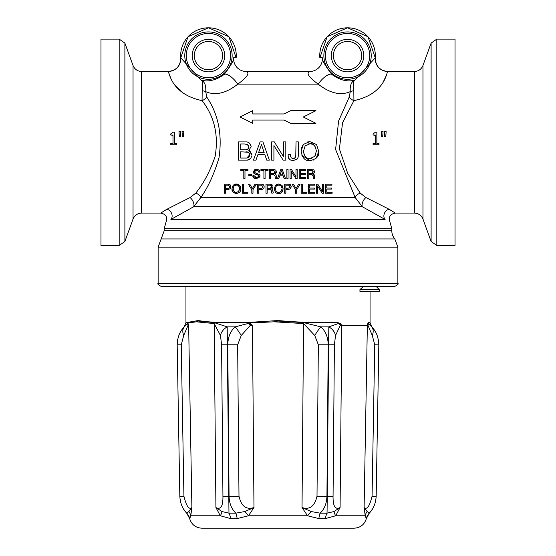 <?xml version="1.0" encoding="UTF-8"?>
<svg xmlns="http://www.w3.org/2000/svg" width="556" height="556" viewBox="0 0 556 556"><rect width="100%" height="100%" fill="white"/><g stroke="black" fill="none" stroke-linecap="round" stroke-linejoin="round"><path stroke-width="0.83" d="M382.848 286.437L376.141 286.437L379.234 289.551L379.234 291.615L359.954 291.615L359.954 289.551L363.582 286.437M337.228 322.445C319.985 323.105 300.24 322.473 278 320.548L249.602 322.355C227.341 323.154 210.231 322.549 198.284 320.548L185.947 322.654L185.947 286.437L173.152 286.437M164.201 230.733L161.164 238.948L394.836 238.948A12.642 12.642 0 0 1 391.799 230.733L164.201 230.733L164.201 228.725L391.799 228.725L391.799 230.733M397.867 247.17L397.867 283.407L158.133 283.407L158.133 247.17L397.867 247.17L394.836 238.948M307.253 71.481L309.755 71.481A12.642 12.635 90 0 0 322.348 57.761L319.846 57.824A27.786 27.786 0 0 1 346.43 27.835A27.786 27.786 0 0 1 375.244 57.838L355.034 79.981C347.834 82.198 340.091 80.349 331.8 74.434C324.878 65.26 321.722 59.7 322.348 57.761A12.642 12.635 -90 0 1 309.755 71.481C305.967 72.968 308.775 77.18 318.178 84.13C329.937 93.318 340.64 95.827 350.28 91.65L349.231 97.05L338.576 121.034L335.609 149.501L355.152 197.477L362.31 206.735L385.106 219.467A6.067 4.99 119.7 0 1 384.363 213.483A6.067 4.99 119.7 0 1 389.144 209.278L365.938 197.554A6.067 3.044 -62.3 0 0 362.31 206.735L193.69 206.735L200.848 197.477C208.264 186.934 214.317 173.66 219.015 157.661C222.393 134.42 218.313 114.216 206.769 97.05L205.72 91.65C215.374 95.82 226.07 93.311 237.822 84.13C247.225 77.18 250.033 72.968 246.245 71.481L248.747 71.481M363.798 55.6A16.256 16.256 0 0 1 339.417 69.681A16.256 16.256 0 0 1 339.417 41.526A16.256 16.256 0 0 1 363.798 55.6M200.966 79.981L180.756 57.838A27.786 27.786 0 0 1 207.339 27.835A27.786 27.786 0 0 1 236.154 57.824L233.652 57.761C234.271 59.7 231.122 65.26 224.2 74.434C215.916 80.342 208.173 82.191 200.966 79.988C202.752 81.044 203.162 84.609 202.182 90.684A6.067 1.161 -171.2 0 1 205.72 91.65C206.213 85.45 204.629 81.565 200.966 79.981M224.707 55.6A16.256 16.256 0 0 1 200.327 69.681A16.256 16.256 0 0 1 200.327 41.526A16.256 16.256 0 0 1 224.707 55.6M158.133 283.407C157.216 283.768 158.224 284.783 161.164 286.437L394.836 286.437C397.776 284.783 398.784 283.768 397.867 283.407M394.524 212.58L389.144 209.278L365.938 197.554L360.239 193.12A6.067 3.948 -33.9 0 0 355.152 197.477L200.848 197.477A6.067 3.948 -146.1 0 0 195.761 193.12L190.062 197.554A6.067 3.044 -117.7 0 1 193.69 206.735L170.894 219.467C164.284 223.137 164.284 223.137 170.894 219.467C164.284 223.137 164.284 223.137 170.894 219.467A6.067 4.99 60.3 0 0 171.637 213.483A6.067 4.99 60.3 0 0 166.856 209.278L160.976 212.927M385.106 219.467C391.716 223.144 391.716 223.144 385.106 219.467C391.716 223.144 391.716 223.144 385.106 219.467L170.894 219.467M360.239 193.12L347.75 173.493L339.403 148.932L342.565 122.716L353.922 100.622A6.067 3.218 30.8 0 1 349.231 97.05M353.818 90.684A6.067 1.161 -8.8 0 0 350.28 91.65C349.787 85.45 351.371 81.565 355.034 79.981C353.248 81.044 352.838 84.609 353.818 90.684L353.922 100.622C387.087 93.644 386.781 69.382 387.838 71.495L414.408 71.481L414.408 213.101L395.247 213.101C389.999 214.157 388.262 217.215 390.027 222.261L391.799 228.725M332.14 192.209L332.14 193.252L332.14 192.209L326.782 192.209L326.782 189.096L331.724 189.096L331.724 188.06L326.782 188.06L326.782 185.183L331.932 185.183L331.932 184.147L325.614 184.147L325.614 193.252L332.14 193.252M271.947 184.516L270.146 184.147L271.53 184.335M272.933 186.316L272.774 185.523M272.454 188.102L271.759 188.755L272.593 189.513M272.572 189.478L272.767 190.277L271.759 188.755L272.947 186.719M272.801 190.986L273.295 192.953L272.767 190.277M270.146 184.147L265.983 184.147L265.983 193.252L267.151 193.252L267.151 189.346L270.209 189.346L271.62 190.993L271.884 193.252L270.994 189.547M322.202 193.252L317.594 185.982L322.202 193.252L323.536 193.252L323.536 184.147L322.369 184.147L322.369 191.5L317.803 184.147L316.42 184.147L316.42 193.252L317.594 193.252L317.594 185.982M232.533 191.257L231.984 188.769L233.089 185.412L234.361 184.425M235.626 184.057L238.851 184.703M236.759 193.509L236.349 193.53C239.636 192.835 241.109 191.278 240.776 188.845L239.678 185.461L240.463 186.851M239.65 192.14L239.038 192.703M313.487 169.754L312.75 169.51M314.189 174.758L314.39 175.55L313.382 174.035L314.189 174.758L313.382 174.035L314.564 171.992L314.001 170.136L314.418 172.777M314.446 176.808L314.911 178.226L314.39 175.55M313.501 178.525L313.271 177.684L313.501 178.525L314.911 178.226M313.223 176.606L313.271 177.684M313.132 175.55L312.674 174.862M306.856 192.209L306.856 193.252L306.856 192.209L302.374 192.209L302.374 184.147L301.206 184.147L301.206 193.252L306.856 193.252M295.528 189.679L292.046 184.147L295.528 189.679L295.528 193.252L296.702 193.252L296.702 189.679L300.129 184.147L298.697 184.147L296.112 188.567L298.697 184.147M297.161 169.42L297.161 178.525L297.161 169.42L295.987 169.42L295.987 176.78L291.42 169.42L290.044 169.42L290.044 178.525L291.219 178.525L291.219 171.262L295.827 178.525L291.219 171.262M280.036 193.349L278.674 193.53C276.339 193.801 274.886 192.216 274.31 188.769L275.415 185.412L276.617 184.46M277.493 184.14L279.001 184.022M282.823 186.962L283.101 188.845L282.003 185.461L282.677 186.573M282.003 185.461L278.681 184.008L275.415 185.412L274.31 188.769C274.886 192.216 276.339 193.801 278.674 193.53C281.134 193.71 282.608 192.154 283.101 188.845L282.351 191.646M281.885 192.23L280.599 193.147M264.176 186.323L263.537 184.898L261.598 184.147L262.453 184.251M262.779 184.37L263.148 184.564M263.773 188.303L264.169 187.17M262.543 189.276L263.447 188.706M276.242 172.833L275.22 174.035L276.408 171.992L275.845 170.136L273.615 169.42L275.845 170.136L276.36 172.478M276.033 174.758L275.22 174.035L276.033 174.758L276.756 178.525L275.345 178.525L275.081 176.266L273.67 174.619L275.081 176.266L275.345 178.525M249.762 184.147L252.396 188.567L249.762 184.147L248.323 184.147L251.812 189.679L251.812 193.252L252.987 193.252L252.987 189.679L256.413 184.147L252.987 189.679M253.515 173.104L253.223 171.957L255.065 174.125L254.433 173.896M255.051 169.469L256.281 169.288L253.223 171.957L254.829 169.552M258.408 171.144L258.679 172.089L259.791 172.089L256.281 169.288L258.637 169.816M259.11 170.199L259.555 170.873M258.679 172.089L258.554 171.443M257.31 170.365L256.865 170.275M256.385 170.247L254.328 171.825L256.385 170.247L257.97 170.671M254.891 172.777L259.596 174.591L255.531 173.027L254.328 171.825M260.055 175.752L259.756 177.301M253.814 177.948L252.924 175.64C252.556 177.294 253.738 178.344 256.469 178.803L255.148 178.657M254.717 178.511L254.252 178.281M254.641 177.211L255.975 177.746M255.065 174.125L257.532 174.772L258.86 176.099L256.719 177.795L257.421 177.718M257.525 177.698L258.408 177.197M258.86 176.099L258.554 175.3M230.108 184.787L228.287 184.147L230.434 185.155M230.226 184.898L230.886 186.733L230.226 184.898M230.754 187.664L230.135 188.706L228.474 189.394L230.135 188.706L230.886 186.733M277.507 178.525L280.822 169.42L277.507 178.525L278.758 178.525L279.731 175.807L283.226 175.807L284.151 178.525L283.226 175.807M247.955 169.42L247.955 170.463L247.955 169.42L240.811 169.42L240.811 170.463L243.806 170.463L243.806 178.525L244.981 178.525L244.981 170.463L247.955 170.463M301.47 148.237L301.651 147.59M302.554 145.554L303.354 144.435L301.15 151.149C302.242 157.967 305.147 161.143 309.873 160.67L301.845 155.256M306.905 142.072L309.887 141.634L316.531 144.532L318.734 151.308L316.281 158.099M313.806 159.878L313.028 160.184M257.901 154.672L255.955 160.114L257.901 154.672L264.892 154.672L266.734 160.114L269.333 160.114L262.946 141.905L269.333 160.114M298.363 141.905L298.363 156.125L298.363 141.905L296.021 141.905L295.757 156.875L294.291 158.37L293.068 158.592L291.212 157.855L290.496 155.923L291.212 157.855M293.068 158.592L294.291 158.37M297.536 158.557L298.301 156.813M289.898 159.739L293.151 160.67L297.342 158.821L296.397 159.739M293.151 160.67L290.169 159.913M288.668 158.37L288.383 157.751M249.498 150.057L248.81 150.44L251.159 146.576L249.449 143.031L247.434 142.009M249.449 143.031L250.971 145.234M251.639 153.129L251.924 154.874L248.81 150.44L250.311 151.308M250.951 157.932L251.861 155.694M248.296 159.989L247.35 160.114L250.429 158.564L249.018 159.697M283.143 160.114L273.92 145.582L283.143 160.114L285.812 160.114L285.812 141.905L283.47 141.905L283.47 156.618L274.337 141.905L271.578 141.905L271.578 160.114L273.92 160.114L273.92 145.582M289.454 184.238L290.204 184.571M290.274 184.613L291.254 186.733L289.996 189.103M290.642 123.328L284.067 120.04L290.642 123.328L315.933 123.328L303.291 117.003L315.933 110.679L290.642 110.679L284.067 113.966L290.642 110.679M224.2 74.434A12.642 4.372 -130.6 0 1 237.822 84.13L318.178 84.13A12.642 4.372 130.6 0 1 331.8 74.434M202.182 90.684L202.078 100.622A6.067 3.218 149.2 0 0 206.769 97.05M170.428 77.228L168.162 71.495C169.226 69.382 168.92 93.651 202.078 100.622C214.38 116.433 218.723 135.038 215.123 156.451C210.119 171.185 203.663 183.41 195.761 193.12M190.062 197.554L166.856 209.278M182.889 93.019L175.23 85.596M431.108 241.478L422.963 219.092L422.963 65.497L431.108 43.111L431.108 241.478L436.814 245.474L436.814 39.115L431.108 43.111M436.814 39.115L455.023 39.115L455.023 245.474L436.814 245.474M124.891 43.111L133.037 65.497L133.037 219.092L124.891 241.478L124.891 43.111L119.186 39.115L119.186 245.474L100.977 245.474L100.977 39.115L119.186 39.115M164.201 228.725L165.973 222.268C167.738 217.215 166.001 214.157 160.754 213.094L141.592 213.101L141.592 71.481L168.148 71.481A12.642 12.635 -66.4 0 0 180.756 57.838M183.821 131.605L183.473 136.734L182.396 136.734L182.041 131.605L183.821 131.605L183.473 136.498L182.396 136.498L182.041 131.605M170.782 143.497L172.986 143.497L172.986 135.025L170.782 135.025L170.782 133.871L173.291 132.119L174.549 132.119L174.549 143.497L176.704 143.497L176.704 144.789L170.782 144.789L170.782 143.448L172.986 143.448M172.986 135.323L170.782 135.025M174.549 143.448L176.704 143.497M180.756 131.605L180.401 136.734L179.331 136.734L178.976 131.605L180.756 131.605L180.401 136.498L179.331 136.498L178.976 131.605M385.92 76.346L383.188 82.052M383.063 131.605L382.709 136.734L381.638 136.734L381.284 131.605L383.063 131.605L382.709 136.498L381.638 136.498L381.284 131.605M373.09 143.497L375.293 143.497L375.293 135.025L373.09 135.025L373.09 133.871L375.599 132.119L376.857 132.119L376.857 143.497L379.011 143.497L379.011 144.789L373.09 144.789L373.09 143.448L375.293 143.448M375.293 135.323L373.09 135.025M376.857 143.448L379.011 143.497M386.135 131.605L385.781 136.734L384.71 136.734L384.356 131.605L386.135 131.605L385.781 136.498L384.71 136.498L384.356 131.605M309.539 71.502L246.245 71.481A12.642 12.635 90 0 1 233.652 57.761A12.642 12.635 -90 0 0 246.245 71.481M284.067 113.966L252.709 113.966L252.709 110.679L240.067 117.003L252.709 123.328L252.709 120.04L284.067 120.04M291.254 186.733L290.593 184.898L288.654 184.147L284.686 184.147L284.686 193.252L285.86 193.252L285.86 189.394L288.842 189.394L290.503 188.706L291.254 186.733M285.86 185.183L288.64 185.183L290.072 186.733L289.62 187.942L285.86 188.359L285.86 185.183M290.072 186.733L289.947 186.1M289.169 185.294L288.64 185.183M246.544 141.905L238.343 141.905L238.343 160.114L247.35 160.114M244.939 143.976L247.503 144.678L248.81 147.034L247.865 149.05L245.933 149.731L240.692 149.731L240.692 143.976L244.939 143.976M240.692 151.802L248.198 152.247L249.442 153.595L249.651 154.874L246.808 158.043L240.692 158.043L240.692 151.802M245.933 149.731L246.579 149.668M247.225 149.453L247.865 149.05M248.469 148.362L248.65 147.979M248.768 147.542L248.727 146.291M248.414 145.568L247.893 144.963M247.177 158.015L248.657 157.299M248.713 157.237L249.394 156.222M249.491 155.958L249.442 153.595L248.317 152.302M248.198 152.247L247.524 151.99M247.323 151.941L245.905 151.802M290.496 155.923L290.496 154.318L288.154 154.318L288.154 156.361L289.405 159.322M262.946 141.905L260.076 141.905L253.46 160.114L255.955 160.114M258.526 152.726L261.508 144.706L264.183 152.726L258.526 152.726L261.508 144.706M309.873 160.67C316.545 159.183 319.498 156.069 318.734 151.308L316.531 144.532L309.887 141.634L303.354 144.435M315.815 147.833L314.508 145.665L312.694 144.289L310.012 143.74C313.153 143.031 315.273 145.477 316.364 151.079L314.814 156.319L315.905 154.214M314.814 156.319L309.942 158.592L311.235 158.488M305.87 145.137L305.126 145.908L310.012 143.74L308.761 143.83M309.942 158.592C306.446 159.016 304.306 156.535 303.52 151.149L305.126 145.908L303.52 151.149L304.09 154.561M284.151 178.525L285.45 178.525L282.253 169.42L280.822 169.42M282.872 174.834L281.538 170.824L282.872 174.834L280.043 174.834L281.538 170.824M251.722 175.529L251.722 174.619L248.754 174.619L248.754 175.529L251.722 175.529M228.287 184.147L224.318 184.147L224.318 193.252L225.486 193.252L225.486 189.394L228.474 189.394M228.426 188.359L229.253 187.942L229.697 186.733L229.253 187.942L228.426 188.359L225.486 188.359L225.486 185.183L228.273 185.183L229.628 186.239M256.469 178.803L260.076 176.071L259.596 174.591M256.719 177.795L253.995 175.64L252.924 175.64M243.389 184.147L242.221 184.147L242.221 193.252L247.872 193.252L247.872 192.209L243.389 192.209L243.389 184.147M268.068 170.463L268.068 169.42L260.924 169.42L260.924 170.463L263.919 170.463L263.919 178.525L265.087 178.525L265.087 170.463L268.068 170.463M256.413 184.147L254.982 184.147L252.396 188.567M273.615 169.42L269.445 169.42L269.445 178.525L270.612 178.525L270.612 174.619L273.67 174.619M270.612 170.463L273.663 170.463L275.241 171.846L273.677 173.583L270.612 173.583L270.612 170.463M273.677 173.583L274.782 173.215M275.192 172.395L275.241 171.846L273.663 170.463M261.598 184.147L257.63 184.147L257.63 193.252L258.804 193.252L258.804 189.394L261.786 189.394M261.584 185.183L263.016 186.733L261.584 185.183L258.804 185.183L258.804 188.359L261.744 188.359L262.779 187.65M263.016 186.733L262.564 187.942L263.016 186.733M288.05 178.525L288.05 169.42L286.875 169.42L286.875 178.525L288.05 178.525M276.77 185.683L276.297 186.149L278.744 185.065L279.981 185.294L281.051 186.1L281.878 188.081M281.343 186.503L281.051 186.1M281.016 186.051L280.655 185.697M281.892 189.29L281.141 191.354L281.774 189.999M279.988 192.258L281.141 191.354L279.029 192.48M278.744 185.065L276.805 185.648M278.709 192.487L277.416 192.244L275.908 190.771L275.498 188.769L275.991 186.607M276.068 191.049L276.408 191.514M295.827 178.525L297.161 178.525M296.112 188.567L293.478 184.147L292.046 184.147M305.758 178.525L305.758 177.489L300.407 177.489L300.407 174.375L305.348 174.375L305.348 173.333L300.407 173.333L300.407 170.463L305.557 170.463L305.557 169.42L299.232 169.42L299.232 178.525L305.758 178.525M311.77 169.42L307.6 169.42L307.6 178.525L308.768 178.525L308.768 174.619L311.826 174.619L313.236 176.266M308.768 170.463L311.819 170.463L313.396 171.846L311.833 173.583L308.768 173.583L308.768 170.463M311.833 173.583L312.347 173.528M312.945 170.817L311.819 170.463M309.442 188.06L309.442 185.183L314.592 185.183L314.592 184.147L308.267 184.147L308.267 193.252L314.793 193.252L314.793 192.209L309.442 192.209L309.442 189.096L314.383 189.096L314.383 188.06L309.442 188.06M239.678 185.461L236.356 184.008L233.089 185.412L231.984 188.769C231.657 191.236 233.11 192.821 236.349 193.53M234.194 185.906L236.418 185.065C237.982 184.703 239.038 185.926 239.594 188.734L238.816 191.354L236.383 192.487C234.771 192.862 233.701 191.618 233.172 188.769L233.972 186.149L233.409 187.198M233.735 191.049L234.827 192.119L236.383 192.487M236.752 185.078L234.875 185.405M238.468 191.744L239.594 188.734L239.427 187.448M239.059 186.566L238.677 186.038M238.392 185.753L237.732 185.329M271.884 193.252L273.295 192.953M267.151 185.183L270.202 185.183L271.773 186.566L270.216 188.31L267.151 188.31L267.151 185.183M270.216 188.31L271.669 187.351M271.731 187.108L271.418 185.628M271.342 185.551L270.202 185.183M222.615 55.6A14.164 14.164 0 0 1 201.376 67.867A14.164 14.164 0 0 1 201.376 43.34A14.164 14.164 0 0 1 222.615 55.6M361.706 55.6A14.164 14.164 0 0 1 340.467 67.867A14.164 14.164 0 0 1 340.467 43.34A14.164 14.164 0 0 1 361.706 55.6M340.383 323.46L340.209 325.489A25.291 0.403 -179.5 0 1 341.808 325.475L340.084 507.538L334.01 511.541A12.142 6.109 -135.6 0 0 335.678 515.773L340.084 507.538C335.247 510.012 332.905 506.238 333.065 496.216L334.406 344.776L335.525 335.49L340.209 325.489A12.142 7.131 -139.9 0 0 338.903 323.356L337.235 322.445L340.383 323.453L341.808 325.475L367.356 325.475L364.11 507.538L365.229 515.773L366.279 518.595A12.142 12.128 75.4 0 1 369.24 513.174L367.168 511.541L364.11 507.538C366.96 510.012 369.615 506.238 372.075 496.216L376.176 496.286L378.817 344.845L376.176 496.286C375.696 503.465 373.389 509.087 369.247 513.174L369.24 513.174M367.37 325.232L368.642 322.445L370.046 322.654L371.735 326.879M368.197 323.133L368.315 323.356A12.142 9.049 -21.9 0 1 368.023 325.489L367.808 323.46M379.234 291.615L359.954 291.615M376.141 286.437L379.234 289.551L359.954 289.551M334.01 511.541L327.046 513.174A12.142 6.54 -89.2 0 0 325.392 518.595L335.678 515.773L365.229 515.773A12.142 9.417 167.8 0 1 367.168 511.541M188.831 511.541A12.142 9.417 -167.8 0 1 190.771 515.773L191.889 507.538L188.831 511.541L186.76 513.174A12.142 12.128 -75.4 0 1 189.721 518.595L190.771 515.773L220.322 515.773A12.142 6.109 135.6 0 0 221.99 511.541L215.916 507.538L220.322 515.773L230.608 518.595L237.113 518.595L248.449 515.773L307.551 515.773A12.142 3.308 129.9 0 1 311.151 511.541L302.026 507.538L307.551 515.773L318.887 518.595A12.142 5.588 89.2 0 1 320.193 513.174L311.151 511.541M318.887 518.595L325.392 518.595M327.046 513.174L320.193 513.174M189.645 518.595C191.535 524.607 195.629 527.804 201.911 528.2L354.089 528.2C360.371 527.804 364.465 524.607 366.355 518.595M274.018 321.813L303.562 323.564L314.759 335.49L318.345 344.776L317.01 496.216C314.703 506.245 309.713 510.019 302.026 507.538L303.562 323.564A12.142 3.378 91.9 0 0 303.59 322.619L278 321.041L274.018 321.813L248.977 323.071L250.527 323.703L252.452 325.475L253.974 507.538L244.849 511.541A12.142 3.308 -129.9 0 1 248.449 515.773L253.974 507.538C246.287 510.019 241.297 506.245 238.99 496.216L229.065 496.286C229.322 503.465 231.567 509.087 235.814 513.16M244.849 511.541L235.807 513.174A12.142 5.588 -89.2 0 1 237.113 518.595M230.608 518.595A12.142 6.54 89.2 0 0 228.954 513.174L221.99 511.541M235.807 513.174L228.954 513.174M196.31 321.813L214.171 323.564L220.475 335.49L221.594 344.776L222.935 496.216C223.095 506.245 220.76 510.019 215.916 507.538L214.171 323.564A12.142 8.403 92.6 0 1 214.206 322.619L198.263 321.041L196.31 321.813L187.796 323.071L188.644 325.475L191.889 507.538C189.04 510.012 186.385 506.238 183.925 496.216L179.824 496.286C180.304 503.465 182.611 509.087 186.753 513.174L186.76 513.174M333.065 496.216L327.241 496.286L327.053 513.174M335.525 335.49A12.142 9.66 -150.2 0 0 328.805 326.865L327.241 496.286L317.01 496.216M338.903 323.356L328.805 326.865L320.847 326.872A12.142 1.661 122 0 0 314.759 335.49M320.186 513.16C324.433 509.087 326.678 503.465 326.935 496.286L328.228 344.845C328.026 337.068 325.559 331.077 320.847 326.865L303.59 322.619M278 320.548L278 321.034M198.284 320.548L198.263 321.034M228.961 513.167L227.195 326.865L214.206 322.619M220.475 335.49A12.142 9.66 150.2 0 1 227.195 326.865L235.153 326.865C230.434 331.077 227.974 337.075 227.772 344.845L229.065 496.286L222.935 496.216M248.588 323.356L235.153 326.865A12.142 1.661 -122 0 1 241.241 335.49L250.186 325.489A12.142 1.918 -128.8 0 1 248.588 323.356L248.977 323.071M238.99 496.216L237.655 344.776L241.241 335.49M252.452 325.475A25.291 0.389 179.5 0 0 250.186 325.489L250.527 323.703M184.342 326.865L184.349 326.872C179.894 331.077 177.503 337.068 177.183 344.845L179.824 496.286L177.183 344.845L181.249 344.776L183.716 335.49A12.142 7.992 -134.3 0 1 184.349 326.865L187.803 323.071M183.716 335.49L187.977 325.489A12.142 9.049 -158.1 0 1 187.685 323.356M188.644 325.475L187.977 325.489L188.15 323.703M341.815 325.26L367.363 325.26L368.023 325.489L372.284 335.49A12.142 7.992 -45.7 0 0 371.651 326.865L368.315 323.356L371.651 326.865C376.106 331.077 378.497 337.075 378.817 344.845L374.751 344.776L372.075 496.216M368.315 323.356L368.642 322.445M372.284 335.49L374.751 344.776M371.227 55.6A23.686 23.686 0 0 0 335.706 35.091A23.686 23.686 0 0 0 335.706 76.109A23.686 23.686 0 0 0 371.227 55.6M369.712 55.6A22.164 22.164 0 0 1 336.463 74.796A22.164 22.164 0 0 1 336.463 36.404A22.164 22.164 0 0 1 369.712 55.6M232.137 55.6A23.686 23.686 0 0 0 196.615 35.091A23.686 23.686 0 0 0 196.615 76.109A23.686 23.686 0 0 0 232.137 55.6M230.622 55.6A22.164 22.164 0 0 1 197.373 74.796A22.164 22.164 0 0 1 197.373 36.404A22.164 22.164 0 0 1 230.622 55.6M375.244 57.838A12.642 12.635 -113.6 0 0 387.838 71.495C379.727 70.577 375.522 66.025 375.258 57.824L367.982 36.752L347.556 27.8L327.123 36.738L319.846 57.824M236.154 57.824L228.877 36.738L208.444 27.8L188.018 36.752L180.742 57.838C180.478 66.025 176.273 70.577 168.141 71.481M334.406 344.776L318.345 344.776M237.655 344.776L221.594 344.776M183.925 496.216L181.249 344.776M161.164 238.948L158.133 247.17M124.891 241.478L119.186 245.474M414.408 213.101C418.515 213.309 421.365 215.304 422.963 219.092M414.408 71.481C418.515 71.279 421.365 69.278 422.963 65.497M133.037 219.092C134.635 215.304 137.485 213.309 141.592 213.101M133.037 65.497C134.635 69.278 137.485 71.279 141.592 71.481M185.947 322.654L184.251 326.865L181.277 330.632M370.053 291.935L370.053 322.654M189.638 518.581L186.691 513.174L183.772 509.393M177.642 339.681L177.183 344.588M366.362 518.581L369.309 513.174L372.228 509.393M371.749 326.865L375.335 331.626"/></g></svg>
